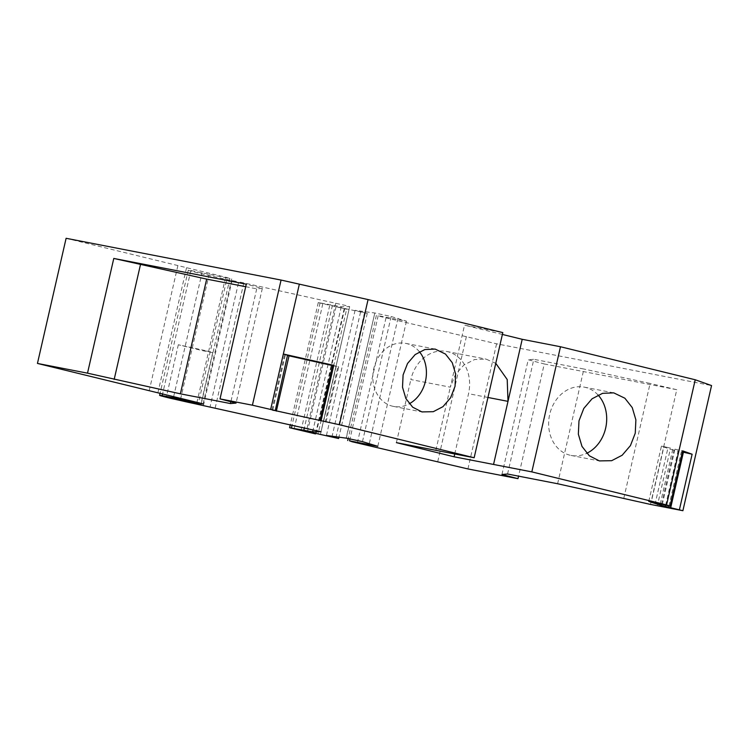 <?xml version="1.0" encoding="UTF-8"?>
<svg xmlns="http://www.w3.org/2000/svg" width="749" height="749" viewBox="0 0 749 749"><rect width="100%" height="100%" fill="white"/><g stroke="black" fill="none" stroke-linecap="round" stroke-linejoin="round"><path stroke-width="0.56" stroke-dasharray="3.75 2.81" d="M307.436 431.77L336.095 306.631L367.272 313.382L355.082 310.32L374.949 313.026L391.137 316.49L406.454 321.171L378.189 315.685L380.913 316.649L496.587 343.8L711.55 385.566M502.382 334.447L464.52 325.169L502.804 332.612M346.31 438.09L374.818 312.96L346.16 438.099M336.095 306.631L346.618 309.243L318.063 433.933M215.16 408.065L243.818 282.916L345.149 305.367L349.633 306.622L341.301 306.716L318.259 302.577L346.618 309.243M321.031 431.752L349.689 306.613L320.984 431.724M243.818 282.916L238.716 281.849L210.048 406.988M201.322 403.439L229.924 278.562L190.855 270.539A24.614 0.552 -167.1 0 0 188.261 270.202A24.614 0.552 -167.1 0 0 198.71 273.067A24.614 0.552 -167.1 0 0 232.059 280.547L238.716 281.849M229.924 278.562L227.2 277.598L198.541 402.737M66.109 238.294L227.2 277.598M406.454 321.171L377.796 446.31M495.772 363.312L485.989 359.099L474.623 359.529L463.912 364.978L455.401 374.659L450.327 387.177L464.52 325.169M467.928 468.94L496.587 343.8M650.497 504.414L676.768 389.705L544.261 363.958L518.561 476.158M437.762 461.553L466.421 336.413M369.369 443.324L398.028 318.175M355.082 310.32L326.424 435.459M360.559 311.996L331.901 437.135M320.422 434.514L349.081 309.365M316.115 433.456L344.774 308.316M225.505 277.701L196.959 402.344M157.899 392.776L186.557 267.636M177.859 265.68L149.201 390.819M454.737 453.978L468.537 393.693A35.849 29.688 101 0 0 447.696 351.684A35.849 29.688 101 0 0 446.535 351.431A35.849 29.688 101 0 0 410.855 379.556L450.327 387.177M396.408 442.64L410.855 379.556M320.385 420.704L332.659 365.297M333.043 365.437L337.911 366.626L325.253 421.902M332.584 365.606L338.688 366.907L326.021 422.174M338.688 366.907L337.911 366.626M336.189 366.42L323.568 421.49M272.739 410.087L285.369 354.932L287.878 355.55M285.369 354.932L287.934 355.307M271.943 409.937L284.601 354.661M245.719 286.708L256.72 288.842L262.328 288.393L246.29 284.189M262.328 288.393L236.057 403.102M256.72 288.842L230.87 401.745M501.952 474.473L528.223 359.754L544.261 363.958M507.56 474.014L533.831 359.305L528.223 359.754M557.612 483.742L583.883 369.032L533.831 359.305M623.833 498.151L650.104 383.441L583.883 369.032M676.768 389.705L650.104 383.441M668.96 505.903L681.365 451.741L682.405 451.975M665.646 505.191L678.032 451.095L681.365 451.741M661.536 504.302L673.931 450.177L678.032 451.095M673.931 450.177L670.28 449.278L657.884 503.431M648.774 501.409L661.433 446.132L670.28 449.278M661.433 446.132L663.932 446.619L651.274 501.896M663.932 446.619L668.033 447.546L655.375 502.813M660.244 504.011L672.902 448.735L668.033 447.546M662.294 504.47L674.952 449.194L672.902 448.735M674.952 449.194L682.657 450.861M205.254 350.588L178.328 344.755L203.531 350.888L212.744 352.639L205.254 350.588M419.403 351.74A32.104 26.58 101 0 0 406.782 343.613A32.104 26.58 101 0 0 405.743 343.379A32.104 26.58 101 0 0 373.657 369.191A32.104 26.58 101 0 0 392.457 406.183A32.104 26.58 101 0 0 393.497 406.407A32.104 26.58 101 0 0 409.291 403.777M598.058 395.004A34.782 28.799 101 0 0 585.437 387.402A34.782 28.799 101 0 0 584.304 387.149A34.782 28.799 101 0 0 549.541 415.115A34.782 28.799 101 0 0 569.914 455.186A34.782 28.799 101 0 0 571.038 455.429A34.782 28.799 101 0 0 586.729 453.295M378.189 315.685L349.998 438.783M386.007 317.857L357.339 442.996M435.862 450.308L450.308 387.224M362.479 441.629L391.137 316.49M364.548 312.642L336.123 436.779M344.184 308.766L315.526 433.905M329.691 305.517L301.032 430.656M322.8 303.822L294.142 428.962M320.085 302.858L292.101 425.02M332.453 305.264L304.403 427.735M341.301 306.716L313.138 429.701M335.749 303.186L307.09 428.325M232.059 280.547L203.4 405.696M190.855 270.539L162.599 393.927M173.656 396.633L202.061 272.58M209.205 274.078L180.743 398.374M487.955 397.466L468.537 393.693M376.373 315.404L348.191 438.418M367.272 313.382L338.932 437.163M318.259 302.577L290.312 424.627M188.261 270.202L160.071 393.309M231.741 278.843L203.082 403.983M178.328 344.755L166.381 396.895M212.744 352.639L200.807 404.778M393.497 406.407L422.942 412.128M405.743 343.379L435.188 349.1M446.535 351.431L485.989 359.099M571.038 455.429L600.483 461.15M584.304 387.149L613.749 392.869"/><path stroke-width="1.12" d="M336.123 436.779L335.889 437.781L326.424 435.459L346.291 438.165L362.479 441.629L377.796 446.31L349.53 440.824L352.245 441.788L467.928 468.94L517.99 478.667L501.952 474.473L507.56 474.014L557.612 483.742L650.497 504.414L682.891 510.706L661.273 505.444L661.536 504.302M661.273 505.444L648.774 501.409L669.999 506.127L666.563 504.91L531.827 471.889L454.091 456.787L396.408 442.64L474.145 457.751L502.804 332.612L368.068 299.581L281.072 280.06L66.109 238.294L37.45 363.434L87.511 373.161L180.387 393.824L230.449 403.552L236.057 403.102L220.019 398.899L246.29 284.189L113.782 258.442L87.511 373.161M682.891 510.706L711.55 385.566L695.231 379.771L560.486 346.75L522.212 339.306L502.382 334.447M474.145 457.751L339.4 424.72L272.739 410.087M321.124 420.62L333.782 365.353L283.347 354.024L287.55 355.176L275.276 410.583L272.711 410.209M274.892 410.443L252.413 405.2L220.019 398.899M203.082 403.983L201.256 403.702C204.327 404.273 203.419 403.945 198.541 402.737L37.45 363.434M201.322 403.439L173.403 397.728L173.656 396.633M321.031 431.752L170.051 398.206C159.79 395.659 157.168 394.817 162.196 395.678L173.403 397.728M160.071 393.309L159.603 395.341L162.196 395.678L162.599 393.927M313.138 429.701L312.642 431.855L320.984 431.724M312.642 431.855L289.601 427.726L315.526 433.905L307.436 431.77L316.115 433.456L338.614 438.521L338.932 437.163M173.88 398.945C154.959 394.339 175.566 398.346 193.308 402.728C212.229 407.334 191.622 403.327 173.88 398.945L166.381 396.895M193.308 402.728L200.807 404.778M368.068 299.581L339.4 424.72M421.902 411.903L433.268 411.707L442.959 406.67L450.598 397.766L455.036 386.315L455.617 374.023L452.265 362.703L445.468 354.052L435.188 349.1L424.87 349.53L415.171 354.567L407.54 363.471L403.102 374.912L402.513 387.214L405.874 398.534L412.671 407.184L421.902 411.903M522.212 339.306L508 401.361L507.213 379.537L495.772 363.312M560.486 346.75L531.827 471.889M695.231 379.771L666.563 504.91M599.359 460.907L611.661 460.691L622.166 455.242L630.443 445.589L635.255 433.194L635.882 419.871L632.25 407.606L624.881 398.225L613.749 392.869L602.571 393.328L592.066 398.786L583.799 408.43L578.986 420.835L578.35 434.158L581.992 446.413L589.351 455.795L599.359 460.907M679.455 509.489L692.123 454.222L682.657 450.861L669.999 506.127M518.561 476.158L517.99 478.667M196.959 402.344L196.847 402.84M252.413 405.2L281.072 280.06M299.347 284.161L270.689 409.3M454.091 456.787L454.737 453.978M320.001 420.573L332.659 365.297L333.782 365.353M276.362 411.098L289.02 355.831L332.584 365.606M287.878 355.55L289.02 355.831M275.276 410.583L287.55 355.176M230.87 401.745L230.449 403.552M113.782 258.442L206.668 279.115L180.387 393.824M206.668 279.115L245.719 286.708M140.447 264.706L114.176 379.425M682.405 451.975L692.123 454.222M683.416 452.199L670.758 507.476M668.707 507.017L668.96 505.903M665.374 506.361L665.646 505.191M657.622 504.545L657.884 503.431M409.291 403.777A32.104 26.58 101 0 0 419.403 351.74M586.729 453.295A34.782 28.799 101 0 0 598.058 395.004M349.998 438.783L349.53 440.824M493.544 464.446L508 401.361L487.955 397.466M292.101 425.02L291.417 427.997M304.403 427.735L303.785 430.403M180.743 398.374L180.546 399.217M348.191 438.418L347.705 440.543M290.312 424.627L289.601 427.726"/></g></svg>
